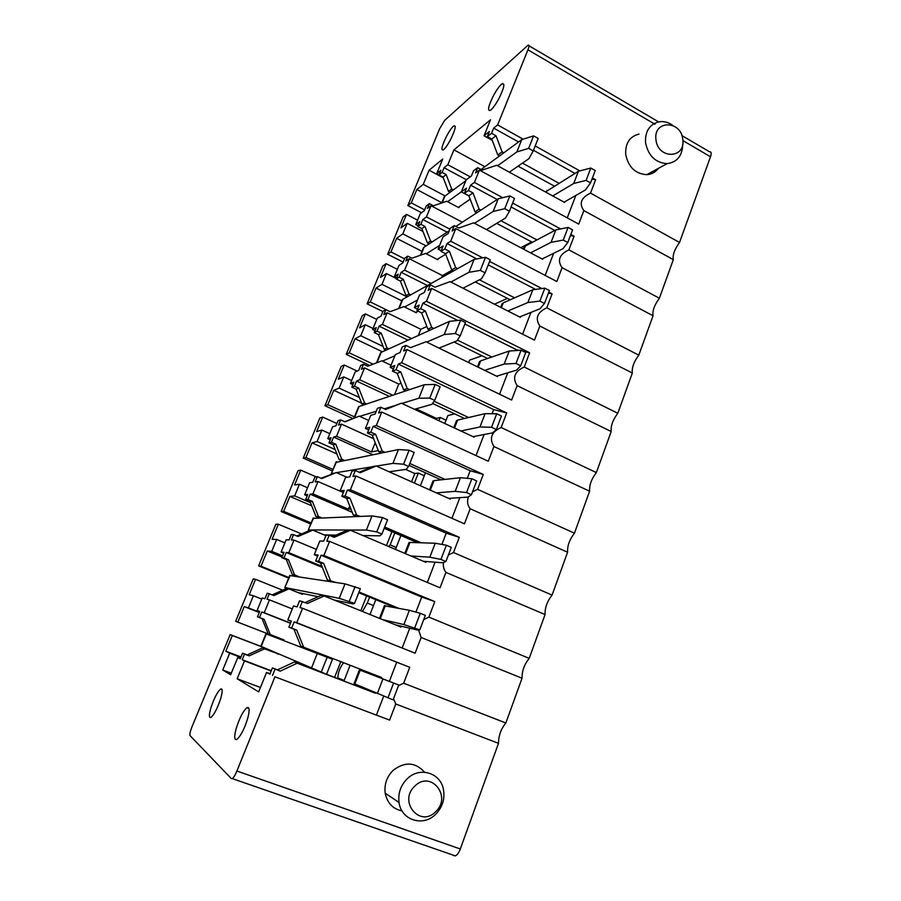 <?xml version="1.0" encoding="UTF-8"?>
<svg xmlns="http://www.w3.org/2000/svg" width="901" height="901" viewBox="0 0 901 901"><rect width="100%" height="100%" fill="white"/><g stroke="black" fill="none" stroke-linecap="round" stroke-linejoin="round"><path stroke-width="1.35" d="M681.877 135.567L709.459 151.762C711.294 151.571 711.644 153.238 710.506 156.774L679.534 242.47C674.545 249.363 672.484 255.084 673.329 259.634L659.374 298.231L568.88 249.859L574.083 236.197L570.423 235.544M453.867 855.668L455.298 855.871C457.156 855.128 458.834 852.83 460.31 848.979L498.501 743.325C498.591 735.576 501.035 728.808 505.844 722.996L522.028 678.228C521.983 670.941 524.371 664.319 529.214 658.349L545.049 614.55C544.868 607.702 547.211 601.215 552.076 595.088L567.574 552.223C567.27 545.803 569.567 539.451 574.455 533.189L589.614 491.225C589.198 485.211 591.439 478.994 596.361 472.586L611.205 431.511C610.664 425.88 612.871 419.787 617.804 413.255L632.344 373.025C631.702 367.766 633.853 361.808 638.798 355.152L653.045 315.744C652.301 310.845 654.408 305.011 659.374 298.231M237.841 622.14L244.261 606.621L248.394 607.893L253.395 595.775L249.194 594.705L255.557 579.332L253.237 578.893L235.657 621.318L281.72 639.214L235.657 621.318M258.61 565.896L260.986 566.211L267.282 550.995L271.742 551.344L276.641 539.462L272.113 539.305L278.353 524.213L275.852 524.258L258.61 565.896L288.669 578.082M281.135 511.509L283.68 511.351L289.863 496.417L294.638 495.888L299.447 484.231L294.604 484.941L300.731 470.142L298.051 470.649L281.135 511.509L310.732 524.022M303.243 458.136L305.946 457.517L312.016 442.864L317.096 441.49L321.815 430.059L316.668 431.602L322.682 417.073L319.844 418.041L303.243 458.136L332.379 470.953M324.934 405.754L327.806 404.684L333.753 390.302L339.136 388.117L343.765 376.9L338.325 379.253L344.227 364.995L341.231 366.392L324.934 405.754L352.809 418.481M346.221 354.33L349.25 352.832L355.095 338.72L360.749 335.746L365.299 324.743L359.578 327.874L365.367 313.875L362.225 315.688L346.221 354.33L369.737 365.468M367.135 303.84L370.311 301.936L376.044 288.072L381.979 284.344L386.439 273.544L380.447 277.418L386.135 263.678L382.846 265.896L367.135 303.84L382.88 311.555M387.667 254.262L390.989 251.953L396.62 238.337L402.803 233.888L407.184 223.29L400.945 227.885L406.531 214.393L403.096 216.995L387.667 254.262L403.175 262.123M655.05 124.282L527.941 49.814C529.326 46.188 529.349 44.656 528.031 45.219L444.632 120.407L439.632 128.775L407.826 205.563L421.522 212.726M326.545 674.297L375.469 693.229L297.206 663.192L280.2 671.166L272.417 667.911L269.895 674.151L266.561 672.416L258.677 691.878L237.166 678.78L244.486 660.906L242.211 659.723L244.509 654.115L242.583 653.169L240.297 658.732L237.785 657.426L230.645 674.804L222.75 669.995L229.687 653.202L225.824 651.186L232.312 635.52L230.172 634.574L192.003 726.747C190.167 731.432 189.514 734.383 190.043 735.61L231.343 778.599L232.278 778.599C233.674 777.619 235.217 775.097 236.907 771.031L274.94 676.786L389.615 720.102L274.94 676.786M230.172 634.574L262.968 647.177M518.559 141.964L493.669 128.088L491.574 133.28L487.362 136.614L489.446 131.456L484.028 135.792L490.504 119.81L453.924 149.836L447.831 164.725L444.069 167.721L442.143 172.44L438.978 174.94L440.904 170.255L436.748 173.578L439.035 174.805M493.669 128.088L497.634 124.912L523.121 139.171M527.941 49.814L497.634 124.912M436.748 173.578L442.729 159.038L429.101 170.221L423.256 184.356L416.825 189.503L411.284 202.871L407.826 205.563M446.738 135.871C441.986 145.5 440.792 150.208 443.134 150.016C445.004 148.733 447.403 145.399 450.342 140.004C455.129 130.285 456.345 125.554 453.98 125.791C452.077 127.12 449.655 130.476 446.738 135.871M493.658 95.303C488.41 105.867 487.25 110.924 490.178 110.474C492.487 108.908 495.325 105.079 498.704 98.964C503.997 88.287 505.179 83.196 502.229 83.703C499.886 85.313 497.025 89.188 493.658 95.303M275.042 669.206L272.496 675.502M236.073 728.909C234.046 736.849 234.316 740.352 236.873 739.406C240.837 735.937 244.498 728.774 247.843 717.906C249.791 710.078 249.498 706.666 246.964 707.668C243.045 711.08 239.418 718.165 236.073 728.909M210.778 708.242C208.897 715.09 208.964 718.142 210.98 717.41C214.37 714.358 217.659 707.904 220.858 698.027C222.682 691.27 222.603 688.285 220.599 689.062C217.254 692.081 213.976 698.466 210.778 708.242M429.101 170.221L443.269 177.824M423.256 184.356L445.105 195.956M402.803 233.888L426.105 245.872M407.184 223.29L423.008 231.478M381.979 284.344L407.139 296.868M386.439 273.544L396.429 278.544M360.749 335.746L383.094 346.48M365.299 324.743L373.048 328.493M343.765 376.9L351.627 380.571M339.136 388.117L359.364 397.487M321.815 430.059L329.8 433.651M317.096 441.49L335.149 449.543M294.638 495.888L310.44 502.657M299.447 484.231L307.556 487.745M271.742 551.344L282.565 555.793M276.641 539.462L284.885 542.886M253.395 595.775L261.774 599.097M248.394 607.893L259.398 612.218M222.75 669.995L231.298 673.193M229.687 653.202L240.826 657.426M432.232 241.873L430.577 241.017L424.957 226.455L420.857 224.315L422.828 219.517L426.443 216.916L431.027 205.732L427.378 208.424L429.338 203.637L426.252 205.935L424.303 210.688L420.271 213.65L415.778 224.574L418.098 225.779M410.766 294.841L409.009 293.963L403.321 279.299L399.154 277.204L401.17 272.305L404.628 270.131L409.302 258.733L405.81 260.997L407.804 256.121L404.842 258.069L402.848 262.912L398.985 265.412L394.401 276.551L396.767 277.733M388.917 348.856L387.025 347.944L381.258 333.19L377.023 331.14L379.073 326.139L382.384 324.405L387.16 312.771L383.815 314.607L385.853 309.64L383.015 311.217L380.988 316.15L377.282 318.177L372.62 329.529L375.019 330.69M366.684 403.952L364.612 402.995L358.767 388.14L354.465 386.135L356.548 381.044L359.702 379.76L364.567 367.901L361.38 369.275L363.452 364.207L360.76 365.412L358.688 370.446L355.163 371.967L350.41 383.533L352.843 384.671M344.114 460.208L341.738 459.15L335.814 444.204L331.444 442.245L333.573 437.041L336.557 436.242L341.513 424.134L338.494 425.047L340.623 419.877L338.055 420.677L335.949 425.813L332.615 426.815L327.761 438.607L330.239 439.722M321.364 517.703L318.413 516.442L312.399 501.395L307.951 499.492L310.135 494.176L312.94 493.872L317.997 481.517L315.159 481.934L317.321 476.663L314.911 477.057L312.76 482.283L309.617 482.745L304.662 494.784L307.185 495.865M299.211 576.775L294.604 574.906L288.511 559.758L283.984 557.899L286.214 552.482L288.838 552.696L293.996 540.082L291.338 539.992L293.546 534.608L291.282 534.563L289.097 539.913L286.158 539.8L281.101 552.088L283.657 553.135M283.702 640.6L283.984 639.89L270.3 634.574L264.128 619.325L259.522 617.523L261.797 611.993L264.23 612.736L269.5 599.875L267.023 599.244L269.286 593.748L267.18 593.263L264.939 598.715L262.214 598.016L257.067 610.551L259.668 611.565M237.785 657.426L240.421 658.417M420.857 224.315L417.816 226.478L419.776 221.702L415.778 224.574M399.154 277.204L396.237 279.006L398.242 274.141L394.401 276.551M377.023 331.14L374.242 332.57L376.28 327.604L372.62 329.529M354.465 386.135L351.818 387.182L353.89 382.125L350.41 383.533M331.444 442.245L328.944 442.887L331.061 437.717L327.761 438.607M307.951 499.492L305.608 499.706L307.77 494.446L304.662 494.784M283.984 557.899L281.788 557.685L283.995 552.313L281.101 552.088M259.522 617.523L257.495 616.858L259.747 611.374L257.067 610.551M453.924 149.836L484.873 166.719M447.831 164.725L470.254 176.844M426.443 216.916L449.914 229.181M431.027 205.732L462.359 222.22M404.628 270.131L431.083 283.477M409.302 258.733L442.459 275.582L441.659 277.564M382.384 324.405L411.532 338.585M387.16 312.771L420.835 329.293L418.334 335.487M364.567 367.901L398.794 384.063L394.525 394.661M359.702 379.76L392.768 395.246M375.188 442.706L371.471 451.942L336.557 436.242M341.513 424.134L373.611 438.697M312.94 493.872L348.428 509.178L349.723 505.968M317.997 481.517L343.36 492.554M288.838 552.696L321.95 566.357M293.996 540.082L316.409 549.419M269.5 599.875L292.284 608.941M264.23 612.736L290.539 623.109M237.166 678.78L260.457 687.474M244.486 660.906L271.156 671.02M452.167 270.12L442.459 275.582M426.871 326.477L420.835 329.293M401.046 383.252L398.794 384.063M378.285 450.556L371.471 451.942M350.94 509.031L348.428 509.178M484.028 135.792L492.239 140.331M564.893 201.7L564.6 202.443L496.721 165.255L482.148 170.098L477.676 167.676L473.554 170.739L471.448 175.965L466.177 179.84L461.312 191.868L468.925 195.934M542.988 258.519L542.706 259.274L473.656 222.829L458.8 228.009L454.262 225.633L450.297 228.235L448.135 233.573L443.078 236.85L438.1 249.126L441.197 250.726M520.632 316.544L520.339 317.321L450.083 281.653L434.958 287.182L430.329 284.851L426.533 286.969L424.326 292.431L419.483 295.077L414.392 307.624L417.546 309.178M497.791 375.818L497.487 376.607L426.004 341.761L410.586 347.651L405.878 345.376L402.251 346.986L399.999 352.573L395.37 354.566L390.178 367.383L393.388 368.903M474.455 436.377L474.14 437.176L401.384 403.197L385.673 409.482L380.875 407.252L377.429 408.333L375.131 414.043L370.739 415.361L365.423 428.459L368.689 429.946M450.601 498.264L450.286 499.086L376.213 466.008L360.197 472.687L355.309 470.525L352.054 471.054L349.701 476.888L345.556 477.496L340.127 490.876L343.45 492.329M426.229 561.526L425.903 562.359L350.478 530.25L334.136 537.345L329.169 535.239L326.117 535.194L323.696 541.152L319.81 541.017L314.269 554.701L317.648 556.108M401.305 626.206L400.968 627.062L324.146 595.966L307.478 603.479L299.571 600.787L297.105 606.891L293.489 605.968L287.813 619.967L291.26 621.33M266.561 672.416L270.063 673.734M497.194 199.493L470.604 185.189L468.452 190.494L464.398 193.377L466.527 188.118L447.594 201.7M470.604 185.189L474.422 182.441L502.713 197.702M477.676 167.676L475.548 172.947L479.4 170.109L474.422 182.441M476.764 258.925L447.031 243.529L444.835 248.946L440.938 251.356L443.123 245.984L438.1 249.126M447.031 243.529L450.703 241.22L482.699 257.832M454.262 225.633L452.088 231.016L455.793 228.617L450.703 241.22M457.719 320.452L422.941 303.141L420.711 308.683L416.972 310.597L419.202 305.101L414.392 307.624M422.941 303.141L426.466 301.294L529.642 352.775L524.213 367.022L617.804 413.255M430.329 284.851L428.11 290.359L431.658 288.41L426.466 301.294M405.878 345.376L403.603 351.007L406.993 349.543L401.677 362.709L506.7 412.951L501.147 427.513L596.361 472.586M506.7 412.951L493.658 409.595L398.321 364.072L396.035 369.737L392.487 371.144L394.751 365.524L390.178 367.383M398.321 364.072L401.677 362.709M380.875 407.252L378.555 413.007L381.776 412.039L376.336 425.509L483.263 474.444L477.586 489.333L574.455 533.189M483.263 474.444L470.198 470.727L373.149 426.376L370.818 432.165L367.439 433.032L369.77 427.288L365.423 428.459M373.149 426.376L376.336 425.509M347.414 490.076L350.41 489.75L459.296 537.311L446.22 533.189L347.414 490.076L345.027 496L341.851 496.305L344.216 490.426L340.127 490.876M355.309 470.525L352.933 476.415L355.974 475.965L350.41 489.75M321.083 555.241L323.898 555.466L434.8 601.575L421.713 597.059L321.083 555.241L318.639 561.3L315.665 561.008L318.098 555.005L314.269 554.701M329.169 535.239L326.736 541.264L329.586 541.366L323.898 555.466M302.421 601.451L299.932 607.612L302.578 608.288L296.756 622.715L409.741 667.292L403.671 683.206L505.844 722.996M409.741 667.292L294.154 621.915L291.642 628.121L288.883 627.209L291.372 621.059L287.813 619.967M294.154 621.915L296.756 622.715M535.205 145.939L579.839 170.897M592.419 177.936L595.617 179.727L590.515 193.107L679.534 242.47M512.646 203.063L560.613 228.933M570.84 234.451L574.083 236.197M673.329 259.634L583.859 210.564L578.701 224.09L479.4 170.109M489.603 261.414L541.873 288.557M548.799 292.149L552.099 293.872L546.783 307.815L638.798 355.152M653.045 315.744L562.078 267.687L556.818 281.506L455.793 228.617M632.344 373.025L539.845 326.027L534.462 340.139L431.658 288.41M611.205 431.511L517.118 385.628L511.622 400.044L406.993 349.543M589.614 491.225L493.906 446.524L488.286 461.267L381.776 412.039M459.296 537.311L453.496 552.527L552.076 595.088M567.574 552.223L470.176 508.761L464.432 523.83L355.974 475.965M434.8 601.575L428.865 617.129L529.214 658.349M545.049 614.55L445.916 572.383L440.048 587.79L329.586 541.366M522.028 678.228L421.116 637.446L415.113 653.202L302.578 608.288M498.501 743.325L395.753 703.985L389.615 720.102M444.069 167.721L466.346 179.727M554.183 186.056L518.052 166.167M499.526 155.952L497.803 155.006L491.755 139.047L487.362 136.614M558.868 183.196L522.49 163.104M503.828 152.787L502.094 151.841L497.803 155.006M575.84 195.449L567.236 217.862M574.917 173.409L533.482 150.298M491.574 133.28L495.989 135.736L502.094 151.841M453.304 189.931L451.716 189.086L446.175 174.614L442.143 172.44M429.338 203.637L433.415 205.788L446.761 201.261L458.834 207.669L459.206 206.757M495.989 135.736L491.755 139.047M595.617 179.727L591.957 179.164M583.859 210.564C578.836 203.536 581.055 197.713 590.515 193.107M406.531 214.393L417.591 220.148M450.072 192.307L448.507 191.474L442.988 177.092L438.978 174.94M446.175 174.614L442.988 177.092M416.825 189.503L441.828 202.725M411.284 202.871L424.63 209.877M451.716 189.086L448.507 191.474M531.646 241.918L520.778 247.707M422.828 219.517L447.11 232.165M532.412 242.324L496.688 223.358M476.809 212.794L475.007 211.836L468.858 195.765L464.398 193.377M536.962 239.914L500.99 220.756M480.965 210.091L479.141 209.122L475.007 211.836M553.642 253.294L545.161 275.402M554.757 230.465L511.104 206.971M468.452 190.494L472.957 192.904L479.141 209.122M407.804 256.121L411.948 258.227L425.52 253.429L437.785 259.713L438.145 258.824M472.957 192.904L468.858 195.765M562.078 267.687C557.088 260.355 559.352 254.409 568.88 249.859M386.135 263.678L397.375 269.343M429.124 243.912L427.468 243.056L421.893 228.595L417.816 226.478M424.957 226.455L421.893 228.595M396.62 238.337L421.995 251.334M390.989 251.953L404.526 258.835M430.577 241.017L427.468 243.056M507.443 298.377L494.469 304.189M401.17 272.305L427.423 285.527M510.203 299.785L475.266 281.934M453.631 270.863L451.716 269.883L445.477 253.699L440.938 251.356M514.617 297.837L479.422 279.806M457.629 268.633L455.692 267.642L451.716 269.883M530.959 312.399L522.603 334.181M535.611 289.412L488.241 264.871M444.835 248.946L449.419 251.311L455.692 267.642M385.853 309.64L390.054 311.701L403.862 306.622L416.318 312.782L416.667 311.904M449.419 251.311L445.477 253.699M552.099 293.872L548.427 293.118M539.845 326.027C534.89 318.38 537.199 312.309 546.783 307.815M365.367 313.875L376.776 319.427M407.781 296.508L406.036 295.641L400.382 281.089L396.237 279.006M403.321 279.299L400.382 281.089M376.044 288.072L401.801 300.833M370.311 301.936L390.144 311.667M409.009 293.963L406.036 295.641M481.979 355.749L469.567 360.141L468.633 362.54M379.073 326.139L408.007 340.184M487.554 358.485L454.036 342.02M429.98 330.205L427.919 329.192L421.6 312.884L416.972 310.597M491.822 357.021L457.449 340.094M433.809 328.46L431.737 327.446L427.919 329.192M519.201 350.365L516.611 349.779L516.307 350.557M507.781 372.789L499.559 394.221M516.611 349.779L464.882 324.022M420.711 308.683L425.362 310.991L431.737 327.446M363.452 364.207L367.732 366.234L381.776 360.85L391.034 365.265M425.362 310.991L421.6 312.884M529.642 352.775L523.098 351.266M517.118 385.628C512.207 377.654 514.572 371.449 524.213 367.022M344.227 364.995L357.179 371.088M386.056 350.151L384.175 349.25L378.454 334.598L374.242 332.57M381.258 333.19L378.454 334.598M355.095 338.72L382.429 351.795M349.25 352.832L373.138 364.162M387.025 347.944L384.175 349.25M454.678 413.863L447.876 415.552L444.779 423.47M401.384 403.197L385.279 409.302M356.548 381.044L389.367 396.384M416.025 408.84L436.478 418.402L436.073 419.404M446.051 420.226L440.172 417.478L436.478 418.402M464.499 418.481L432.536 403.423M405.867 390.865L403.603 389.795L397.183 373.374L392.487 371.144M468.61 417.523L434.113 401.238M409.538 389.637L407.252 388.568L403.603 389.795M493.658 409.595L492.07 413.717M484.085 434.53L476.01 455.591M396.035 369.737L400.776 371.989L407.252 388.568M340.623 419.877L344.959 421.848L359.251 416.161L368.667 420.474M438.9 420.722L440.172 417.478M400.776 371.989L397.183 373.374M493.906 446.524C489.029 438.213 491.45 431.872 501.147 427.513M322.682 417.073L336.895 423.526M344.678 421.724L359.251 416.161M363.959 404.864L361.898 403.918L356.086 389.176L351.818 387.182M358.767 388.14L356.086 389.176M333.753 390.302L361.605 403.164M327.806 404.684L354.453 416.87M364.612 402.995L361.898 403.918M425.463 472.8L420.395 485.74M376.213 466.008L372.8 466.572L359.184 472.248M333.573 437.041L372.687 454.611M405.63 469.41L414.787 473.521L411.543 481.787M424.315 475.739L418.346 473.059L414.787 473.521M441.073 479.839L409.043 465.4M381.348 452.91L378.747 451.739L372.237 435.206L367.439 433.032M445.026 479.4L409.797 463.497M384.828 452.234L382.215 451.052L378.747 451.739M470.198 470.727L467.281 478.33M459.87 497.645L451.93 518.312M370.818 432.165L375.638 434.361L382.215 451.052M317.321 476.663L321.736 478.589L336.276 472.575L346.975 477.282M414.415 483.071L418.346 473.059M375.638 434.361L372.237 435.206M470.176 508.761C467.439 505.27 466.853 501.271 468.441 496.789M472.518 491.845L477.586 489.333M300.731 470.142L316.116 476.854M320.993 478.262L336.276 472.575M341.524 460.715L339.17 459.668L333.28 444.824L328.944 442.887M335.814 444.204L333.28 444.824M312.016 442.864L336.895 453.935M305.946 457.517L332.998 469.432M341.738 459.15L339.17 459.668M400.9 535.543L395.471 549.407M350.478 530.25L347.245 530.239L332.48 536.647M310.135 494.176L352.246 512.32M417.49 542.672L384.186 528.346M356.571 516.464L353.338 515.079L346.716 498.422L341.851 496.305M421.274 542.796L384.693 527.04M359.871 516.352L356.605 514.944L353.338 515.079M446.22 533.189L441.907 544.441M435.093 562.179L427.322 582.44M345.027 496L349.937 498.14L356.605 514.944M391.912 531.669L386.45 545.567M293.546 534.608L298.04 536.489L312.827 530.148L325.925 535.656M388.725 546.535L390.133 544.891L394.829 532.93M396.226 547.493L390.133 544.891M349.937 498.14L346.716 498.422M445.916 572.383C443.799 569.533 442.988 566.245 443.483 562.517M448.405 555.005L453.496 552.527M278.353 524.213L301.565 533.944M296.812 535.971L310.44 530.137L312.827 530.148M318.92 517.782L315.981 516.532L310.023 501.598L305.608 499.706M312.399 501.395L310.023 501.598M289.863 496.417L311.678 505.743M283.68 511.351L311.149 522.974M318.413 516.442L315.981 516.532M375.785 599.683L369.984 614.516M324.146 595.966L321.128 595.358L305.157 602.555M286.214 552.482L322.367 567.393M394.773 607.454L358.767 592.712M332.413 581.911L327.345 579.839L320.632 563.069L315.665 561.008M398.388 608.152L359.037 592.025M335.532 582.395L327.345 579.839M421.713 597.059L415.935 612.106M409.752 628.2L402.15 648.022M318.639 561.3L323.65 563.373L330.419 580.3M366.639 595.933L360.794 610.799M269.286 593.748L273.848 595.572L288.906 588.882L302.421 594.333L302.747 593.522M362.45 611.464L367.293 603.039L369.601 597.149M373.487 605.562L367.293 603.039M323.65 563.373L320.632 563.069M421.116 637.446L418.548 629.912M423.74 619.584L428.865 617.129M255.557 579.332L282.655 590.223M272.136 594.885L286.676 588.432L288.906 588.882M296.913 576.426L292.329 574.556L286.281 559.532L281.788 557.685M288.511 559.758L286.281 559.532M267.282 550.995L282.047 557.055M260.986 566.211L288.883 577.541M294.604 574.906L292.329 574.556M381.236 678.273L381.551 677.462L300.765 646.096L293.94 629.191L288.883 627.209M350.106 665.265L343.957 680.976M320.227 671.876L294.402 661.965L277.531 669.848L272.417 667.911M242.211 659.723L271.269 670.738M261.797 611.993L290.471 623.289M381.551 677.462L300.765 646.096M396.654 662.348L389.345 681.381M383.68 696.146L376.517 714.808M291.642 628.121L296.744 630.114L303.626 647.177M297.206 663.192L294.402 661.965M280.2 671.166L277.531 669.848M340.792 661.649L334.598 677.383M244.509 654.115L249.16 655.883L264.489 648.844L278.33 653.856M344.182 680.401L337.864 677.98C338.021 672.54 339.936 667.461 343.585 662.731M337.638 678.554L337.864 677.98M296.744 630.114L293.94 629.191M395.753 703.985L393.534 698.658M398.512 685.616L403.671 683.206M232.312 635.52L265.39 648.224M225.824 651.186L241.029 656.964M242.583 653.169L247.189 654.926L262.416 647.932L276.168 652.921M281.495 639.766L281.788 639.057L268.194 633.775L262.056 618.649L257.495 616.858M249.16 655.883L247.189 654.926M264.128 619.325L262.056 618.649M244.261 606.621L259.274 612.522M270.3 634.574L268.194 633.775M283.984 639.89L281.788 639.057M278.229 654.126L276.066 653.18M264.489 648.844L262.416 647.932M655.951 139.542C653.202 119.822 681.359 120.126 682.812 139.621C685.684 159.117 657.55 159.274 655.951 139.542M682.71 144.115C682.44 155.682 677.259 162.191 667.145 163.644C655.432 162.788 648.224 155.76 645.521 142.572C645.071 131.163 649.61 124.237 659.138 121.781C663.913 121.094 668.474 122.311 672.833 125.442M639.012 134.08C629.698 136.49 625.26 143.236 625.688 154.308C628.312 167.09 635.34 173.882 646.76 174.67C651.569 174.355 655.444 172.249 658.406 168.374M509.347 172.17L528.955 158.644L533.234 150.929L538.167 138.439L533.595 135.871L521.769 139.599L481.066 169.523M458.305 207.376L470.176 199.189M443.765 197.983L444.936 196.08L465.817 180.729M533.234 150.929L528.639 148.361L516.859 151.931L497.622 165.75M516.859 151.931L521.769 139.599M528.639 148.361L533.595 135.871M545.499 191.981L578.419 171.269L573.723 183.477L552.741 195.945M564.094 202.162L585.436 189.965L590.538 182.88L586.089 180.403L573.723 183.477M586.089 180.403L590.831 168.036L578.419 171.269M590.538 182.88L595.257 170.526L590.831 168.036M486.427 229.575L505.495 218.031L509.437 211.194L514.471 198.434L509.82 195.911L498.197 198.839L455.85 226.466M437.176 259.409L445.691 254.251M422.997 248.879L424.078 247.189L449.272 230.757M509.437 211.194L504.751 208.694L493.185 211.453L474.512 223.279M439.609 245.399L426.297 253.834M493.185 211.453L498.197 198.839M504.751 208.694L509.82 195.911M523.56 248.597L525.384 246.052L555.861 229.89L551.052 242.358L530.554 252.866M542.098 258.959L562.967 248.721L567.765 242.493L563.238 240.071L551.052 242.358M563.238 240.071L568.08 227.435L555.861 229.89M567.765 242.493L572.585 229.868L568.08 227.435M462.99 288.207L481.506 278.747L485.087 272.845L490.245 259.781L485.504 257.314L474.095 259.42L402.837 299.278L401.835 300.731M415.62 312.433L418.109 311.16M485.087 272.845L480.323 270.39L468.959 272.305L450.872 282.047M417.478 300.033L404.572 306.971M468.959 272.305L474.095 259.42M480.323 270.39L485.504 257.314M501.564 305.045L503.265 302.86L532.795 289.795L527.885 302.545L507.882 310.991M519.618 316.961L540.003 308.761L544.486 303.446L539.879 301.08L527.885 302.545M539.879 301.08L544.823 288.151L532.795 289.795M544.486 303.446L549.419 290.539L544.823 288.151M439.012 348.101L456.965 340.837L460.186 335.904L465.457 322.547L460.625 320.137L449.441 321.364L381.168 352.37L380.278 353.586M460.186 335.904L455.332 333.505L444.193 334.553L426.68 342.087M394.886 355.771L382.384 361.143M444.193 334.553L449.441 321.364M455.332 333.505L460.625 320.137M479.107 362.675L480.672 360.862L509.211 351.03L504.188 364.072L484.67 370.356M496.609 376.179L516.532 370.142L520.677 365.772L515.991 363.463L504.188 364.072M515.991 363.463L521.048 350.241L509.211 351.03M520.677 365.772L525.722 352.573L521.048 350.241M414.426 409.291L431.872 404.346L434.699 400.438L440.093 386.766L435.172 384.412L424.236 384.727L359.094 406.497L358.294 407.455M434.699 400.438L429.754 398.096L418.864 398.219L401.88 403.434M393.669 405.946L384.276 408.829M376.235 411.295L359.702 416.363M418.864 398.219L424.236 384.727M429.754 398.096L435.172 384.412M456.176 421.533L457.595 420.103L485.098 413.66L479.963 426.984L460.873 430.982M473.014 436.658L492.532 432.897L496.327 429.529L491.552 427.277L479.963 426.984M491.552 427.277L496.721 413.762L485.098 413.66M496.327 429.529L501.485 416.025L496.721 413.762M389.153 471.786L406.193 469.331L408.615 466.481L414.145 452.482L409.122 450.207L398.433 449.565L335.87 462.393M331.118 474.084L336.58 461.684M408.615 466.481L403.569 464.218L392.937 463.373L376.381 466.087M372.383 466.752L336.422 472.653M333.359 473.149L331.793 473.408M392.937 463.373L398.433 449.565M403.569 464.218L409.122 450.207M432.762 481.641L434.034 480.605L460.434 477.71L455.185 491.338L436.388 492.881M448.732 498.388L467.991 497.093L471.403 494.762L466.538 492.577L455.185 491.338M466.538 492.577L471.842 478.735L460.434 477.71M471.403 494.762L476.685 480.943L471.842 478.735M362.912 535.543L379.907 535.836L381.9 534.113L387.565 519.776L382.452 517.568L372.023 515.924L313.019 518.402M324.078 534.879L336.073 535.093M308.705 530.88L308.288 529.979L313.616 517.974M381.9 534.113L376.764 531.905L366.403 530.058L308.728 529.934M366.403 530.058L372.023 515.924M376.764 531.905L382.452 517.568M408.84 543.044L409.955 542.436L435.206 543.235L429.833 557.19L410.901 555.973M423.447 561.312L442.875 562.765L445.905 561.526L440.949 559.408L429.833 557.19M440.949 559.408L446.378 545.24L435.206 543.235M445.905 561.526L451.311 547.38L446.378 545.24M334.192 600.032L353.001 603.918L354.555 603.366L360.355 588.691L344.993 583.859L289.705 575.536M297.972 592.543L318.121 596.71M286.338 588.59L284.806 587.531L290.19 575.379M354.555 603.366L339.238 598.332L285.212 587.587M339.238 598.332L344.993 583.859M349.318 601.237L355.129 586.551M384.389 605.787L409.392 610.292L403.896 624.573L382.711 619.674M395.393 624.798L417.174 629.957L419.81 629.867L403.896 624.573M414.753 627.817L420.305 613.322L409.392 610.292M419.81 629.867L425.34 615.383L420.305 613.322M265.919 633.82L260.851 646.254L326.534 674.32L332.469 659.284L265.919 633.831M311.419 668.249L317.31 653.428M321.184 672.27L327.153 657.212M354.082 683.566L354.836 683.96L360.186 670.209L359.409 669.916L354.07 683.611M387.926 697.881L393.613 683.026L398.738 685.019L393.073 699.852L354.836 683.96M377.339 693.545L382.959 678.926L360.186 670.209M393.613 683.026L382.959 678.926M407.241 778.746C400.652 785.379 397.927 793.297 399.042 802.487C401.193 820.259 423.312 827.152 435.701 814.245C442.639 806.992 445.184 798.556 443.337 788.927C440.127 772.562 419.404 766.548 407.241 778.746M414.956 785.987C397.893 801.09 419.798 828.199 435.6 811.756C452.336 796.754 430.937 769.837 414.956 785.987M402.049 810.923C392.859 808.952 387.25 803.05 385.211 793.207C384.13 784.332 386.788 776.696 393.185 770.31C404.887 761.424 415.35 762.066 424.596 772.225M710.506 156.774L682.89 140.59M460.31 848.979L236.907 771.031M442.188 202.815L444.936 196.08M546.276 192.409L547.065 190.404M420.868 255.073L424.078 247.189M524.067 249.442L525.384 246.052M399.132 308.367L402.837 299.278M501.384 307.691L503.265 302.86M376.956 362.698L381.168 352.37M478.206 367.203L480.672 360.862M354.476 417.816L359.094 406.497M454.521 428.02L457.595 420.103M430.306 490.167L434.034 480.605M405.563 553.71L409.955 542.436M380.256 618.672L385.346 605.618M261.211 646.411L266.291 633.966M658.777 122.007L529.011 45.793M502.229 83.703L503.907 84.66M453.98 125.791L455.253 126.489M455.298 855.871L232.278 778.599M248.901 708.377L246.964 707.668M222.029 689.592L220.599 689.062M646.76 174.67L667.145 163.644M441.727 202.973L444.283 196.711M420.395 255.242L423.459 247.741M523.38 249.081L524.179 246.998M398.659 308.536L402.24 299.74M500.674 307.342L502.116 303.648M376.483 362.878L380.616 352.741M477.485 366.853L479.58 361.492M353.98 418.019L358.575 406.768M453.789 427.671L456.559 420.553M331.32 473.566L336.096 461.864M429.563 489.84L433.054 480.886M308.288 529.979L313.165 518.041M404.808 553.383L409.031 542.537M284.806 587.531L289.784 575.356M379.49 618.368L384.49 605.528M399.042 802.487L385.211 793.207"/></g></svg>
